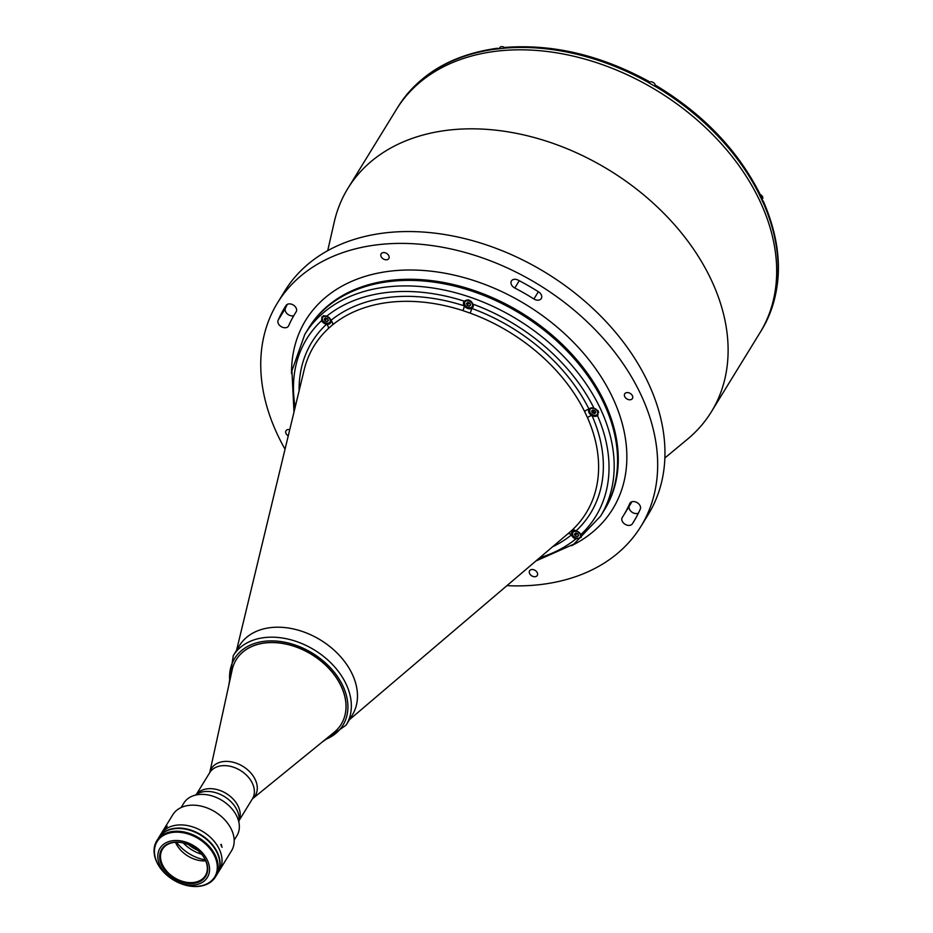 <?xml version="1.0" encoding="UTF-8"?>
<svg xmlns="http://www.w3.org/2000/svg" width="933" height="933" viewBox="0 0 933 933"><rect width="100%" height="100%" fill="white"/><g stroke="black" fill="none" stroke-linecap="round" stroke-linejoin="round"><path stroke-width="1.4" d="M656.226 85.626C703.26 114.129 737.851 150.295 760.01 194.111L759.765 195.522A213.33 152.336 -148.4 0 1 761.41 198.951A213.33 152.336 -148.4 0 1 762.972 202.379L763.241 201.003C782.472 245.391 783.405 285.755 766.051 322.072L765.923 322.293A213.33 152.336 -148.4 0 1 763.007 327.716L759.952 332.778A213.33 152.336 -148.4 0 0 759.998 201.236A213.33 152.336 -148.4 0 0 578.273 57.333A213.33 152.336 -148.4 0 0 396.49 109.336L347.916 188.349A213.33 152.336 -148.4 0 0 334.236 222.066L327.716 250.685M664.879 457.963L687.469 439.221A213.33 152.336 -148.4 0 0 711.378 411.791A213.33 152.336 -148.4 0 0 711.424 280.25A213.33 152.336 -148.4 0 0 529.699 136.346A213.33 152.336 -148.4 0 0 347.916 188.349M511.424 284.623A5.96 4.257 -148.4 0 0 514.783 287.994A192.793 137.676 31.6 0 1 533.909 298.98A5.96 4.257 -148.4 0 0 541.303 298.525A5.96 4.257 -148.4 0 0 538.528 291.831A204.712 146.189 -148.4 0 0 518.223 280.157A5.96 4.257 -148.4 0 0 511.424 280.95A5.96 4.257 -148.4 0 0 511.424 284.623M622.241 521.197A5.96 4.257 -148.4 0 0 627.279 525.209A5.96 4.257 -148.4 0 0 632.364 523.821A204.712 146.189 -148.4 0 0 633.6 521.862A204.712 146.189 -148.4 0 0 640.295 509.068A5.96 4.257 -148.4 0 0 636.994 502.549A5.96 4.257 -148.4 0 0 629.938 503.202A5.96 4.257 -148.4 0 0 629.752 503.575A192.793 137.676 31.6 0 1 623.442 515.611A192.793 137.676 31.6 0 1 622.276 517.465A5.96 4.257 -148.4 0 0 622.241 517.523A5.96 4.257 -148.4 0 0 622.241 521.197M638.44 513.068A5.96 4.257 31.6 0 1 629.53 509.348A5.96 4.257 31.6 0 1 629.343 506.013M386.659 259.771A4.502 3.219 -148.4 0 0 388.816 258.534A4.502 3.219 -148.4 0 0 387.941 254.487A4.502 3.219 -148.4 0 0 383.288 252.586A4.502 3.219 -148.4 0 0 381.142 253.823A4.502 3.219 -148.4 0 0 382.017 257.87A4.502 3.219 -148.4 0 0 386.659 259.771M630.253 399.779A4.502 3.219 -148.4 0 0 632.411 398.543A4.502 3.219 -148.4 0 0 631.536 394.484A4.502 3.219 -148.4 0 0 626.883 392.595A4.502 3.219 -148.4 0 0 624.725 393.819A4.502 3.219 -148.4 0 0 625.6 397.878A4.502 3.219 -148.4 0 0 630.253 399.779M535.122 576.711A4.502 3.219 -148.4 0 0 537.28 575.474A4.502 3.219 -148.4 0 0 536.405 571.428A4.502 3.219 -148.4 0 0 531.763 569.527A4.502 3.219 -148.4 0 0 529.606 570.763A4.502 3.219 -148.4 0 0 530.48 574.81A4.502 3.219 -148.4 0 0 535.122 576.711M278.314 323.529A5.96 4.257 -148.4 0 0 283.399 327.553A5.96 4.257 -148.4 0 0 288.472 326.095A5.96 4.257 -148.4 0 0 288.67 325.722A192.793 137.676 31.6 0 1 294.98 313.686A192.793 137.676 31.6 0 1 296.134 311.832A5.96 4.257 -148.4 0 0 296.181 311.774A5.96 4.257 -148.4 0 0 293.37 305.056A5.96 4.257 -148.4 0 0 286.058 305.476A204.712 146.189 -148.4 0 0 284.81 307.435A204.712 146.189 -148.4 0 0 278.127 320.229A5.96 4.257 -148.4 0 0 278.314 323.529M293.767 315.704A5.96 4.257 31.6 0 1 285.603 311.68A5.96 4.257 31.6 0 1 285.405 308.368A204.712 146.189 31.6 0 1 287.259 304.38M289.755 429.635A4.502 3.219 -148.4 0 0 288.169 429.53A4.502 3.219 -148.4 0 0 286.011 430.754A4.502 3.219 -148.4 0 0 288.239 435.898M507.027 585.644A213.33 152.336 -148.4 0 0 640.936 526.375L648.225 514.515A213.33 152.336 -148.4 0 0 648.272 382.973A213.33 152.336 -148.4 0 0 466.558 239.07A213.33 152.336 -148.4 0 0 284.763 291.073L277.474 302.933A213.33 152.336 -148.4 0 0 277.428 434.475A213.33 152.336 -148.4 0 0 285.043 449.181M640.936 526.375A213.33 152.336 -148.4 0 0 640.983 394.822A213.33 152.336 -148.4 0 0 459.269 250.919A213.33 152.336 -148.4 0 0 277.474 302.933M603.966 510.608A173.573 123.949 -148.4 0 0 604.013 403.581A173.573 123.949 -148.4 0 0 456.144 286.489A173.573 123.949 -148.4 0 0 308.228 328.801L304.834 334.329A173.573 123.949 31.6 0 1 387.871 286.839A173.573 123.949 31.6 0 1 566.926 359.905A173.573 123.949 31.6 0 1 600.572 516.136L603.966 510.608A173.573 123.949 -148.4 0 0 570.32 354.377A173.573 123.949 -148.4 0 0 391.265 281.311A173.573 123.949 -148.4 0 0 308.228 328.801L308.916 327.693A173.573 123.949 -148.4 0 1 456.832 285.381A173.573 123.949 -148.4 0 1 604.689 402.473A173.573 123.949 -148.4 0 1 604.654 509.5L603.966 510.608M596.059 409.645A161.654 115.435 -148.4 0 0 595.697 408.794M330.632 319.587A5.295 3.79 -148.4 0 0 326.725 316.205L321.932 316.765L321.617 320.637A5.295 3.79 -148.4 0 0 326.515 324.241A5.295 3.79 -148.4 0 0 330.62 322.865A5.295 3.79 -148.4 0 0 330.923 320.416A5.295 3.79 -148.4 0 0 330.632 319.587A161.654 115.435 -148.4 0 0 330.55 319.681M623.442 515.611L630.731 503.762A192.793 137.676 -148.4 0 0 631.944 501.744M232.177 669.801A61.613 44.003 31.6 0 1 236.201 659.759A61.613 44.003 31.6 0 1 265.672 642.907A61.613 44.003 31.6 0 1 329.232 668.844A61.613 44.003 31.6 0 1 341.175 724.3A61.613 44.003 31.6 0 1 334.026 732.417L252.411 798.858A25.762 18.392 31.6 0 0 252.167 774.6A25.762 18.392 31.6 0 0 223.71 761.526A25.762 18.392 31.6 0 0 209.738 772.629L232.177 669.801M196.653 794.17A25.039 17.879 31.6 0 1 207.569 788.793A25.039 17.879 31.6 0 1 232.55 798.45A25.039 17.879 31.6 0 1 239.093 820.27A25.039 17.879 -148.4 0 0 230.731 796.759A25.039 17.879 -148.4 0 0 196.653 794.17M349.432 719.716L571.871 530.376A159.636 114.001 -148.4 0 0 587.545 417.751L584.629 411.523A3.977 1.831 153.6 0 1 589.05 409.237A5.295 3.79 -148.4 0 0 588.991 409.319A5.295 3.79 -148.4 0 0 588.991 412.584A5.295 3.79 -148.4 0 0 592.023 415.605A5.295 3.79 -148.4 0 0 597.435 415.547L598.065 414.8M567.789 533.956A3.977 2.694 -129.1 0 1 571.567 534.807A5.295 3.79 -148.4 0 0 571.859 535.624A5.295 3.79 -148.4 0 0 575.766 539.017L581.224 537.373L580.862 534.586A169.596 121.115 -148.4 0 0 597.435 415.547L598.391 410.998L593.983 408.164A5.295 3.79 -148.4 0 0 589.05 409.237A163.52 116.777 31.6 0 0 471.713 308.403A5.295 3.79 -148.4 0 0 472.891 307.342A5.295 3.79 -148.4 0 0 472.914 304.135L472.891 304.076C470.803 299.855 467.958 298.898 464.354 301.196A5.295 3.79 -148.4 0 0 463.853 301.791A5.295 3.79 -148.4 0 0 463.853 305.068A5.295 3.79 -148.4 0 0 464.319 305.861A5.295 3.79 -148.4 0 0 471.713 308.403A3.977 0.77 110 0 1 470.08 313.091L462.873 310.607A159.636 114.001 -148.4 0 0 390.472 302.187A159.636 114.001 -148.4 0 0 332.638 324.812L328.334 328.556A159.636 114.001 -148.4 0 0 304.123 370.016L236.562 650.324M593.236 411.57A5.295 3.79 -148.4 0 0 595.627 412.678M597.761 412.829A5.295 3.79 -148.4 0 0 598.706 412.584M574.996 533.618A5.295 3.79 -148.4 0 0 576.116 534.597M324.731 318.561A5.295 3.79 -148.4 0 0 325.85 319.553M466.99 303.05A5.295 3.79 -148.4 0 0 468.109 304.041M352.056 715.459A66.255 47.315 -148.4 0 0 339.647 655.666A66.255 47.315 -148.4 0 0 271.095 627.559A66.255 47.315 -148.4 0 0 239.175 646.068M462.873 310.607A3.977 0.898 -72.1 0 0 464.319 305.861A163.52 116.777 31.6 0 0 390.169 297.23A163.52 116.777 31.6 0 0 330.923 320.416A3.977 2.694 -129.1 0 1 332.638 324.812M299.12 390.764A163.52 116.777 31.6 0 1 326.515 324.241A3.977 2.729 -132.9 0 1 328.334 328.556M571.871 530.376A3.977 2.729 -132.9 0 1 575.964 530.97A5.295 3.79 -148.4 0 0 571.859 532.358A5.295 3.79 -148.4 0 0 571.567 534.807A163.52 116.777 31.6 0 1 552.791 546.715M587.545 417.751A3.977 1.936 156.2 0 1 592.023 415.605A163.52 116.777 31.6 0 1 575.964 530.97A5.295 3.79 -148.4 0 1 580.862 534.586M323.331 315.622A5.295 3.79 -148.4 0 0 323.436 316.275M590.776 408.024A5.295 3.79 -148.4 0 0 590.927 408.619M711.378 411.791L759.952 332.778A213.33 152.336 -148.4 0 0 759.998 201.236A213.33 152.336 -148.4 0 0 578.273 57.333A213.33 152.336 -148.4 0 0 396.49 109.336L397.948 106.968C418.94 74.15 452.085 54.58 497.382 48.248L496.298 49.111A213.33 152.336 -148.4 0 1 503.633 48.306L504.765 47.443C552.511 43.781 600.514 55.07 648.762 81.334M498.63 48.831L497.382 48.248M763.241 201.003L762.039 200.303M503.692 48.236A213.33 152.336 -148.4 0 1 648.132 82.279L648.225 82.442A4.303 3.079 31.6 0 1 648.237 82.419L648.073 82.361A213.33 152.336 -148.4 0 1 655.537 86.652L655.712 86.676M592.432 412.876L591.58 411.045L592.84 409.949L594.962 410.683L595.825 412.514L594.554 413.611L592.432 412.876L593.621 410.217M592.07 408.292A4.373 3.126 -148.4 0 0 589.971 412.188A4.373 3.126 -148.4 0 0 595.336 415.267A4.373 3.126 -148.4 0 0 597.423 411.371A4.373 3.126 -148.4 0 0 592.07 408.292M326.084 315.984A4.642 3.312 -148.4 0 0 324.672 315.914A4.642 3.312 -148.4 0 0 322.456 317.185A4.642 3.312 -148.4 0 0 323.296 321.29A4.642 3.312 -148.4 0 0 327.984 323.319M327.168 321.593L328.428 320.497L327.565 318.666L325.454 317.943L324.183 319.039L325.046 320.87L327.168 321.593L328.171 319.949M325.046 320.87L326.422 318.62L327.763 319.086M328.136 323.308A4.642 3.312 -148.4 0 0 330.352 322.037A4.642 3.312 -148.4 0 0 330.06 318.643M575.883 530.959A4.642 3.312 -148.4 0 0 574.938 530.959A4.642 3.312 -148.4 0 0 572.71 532.23A4.642 3.312 -148.4 0 0 573.562 536.335A4.642 3.312 -148.4 0 0 578.25 538.364M577.422 536.65L578.693 535.542L577.83 533.723L575.708 532.988L574.448 534.084L575.299 535.915L577.422 536.65L578.437 535.006M575.299 535.915L576.687 533.676L578.028 534.131M578.402 538.353A4.642 3.312 -148.4 0 0 580.618 537.081A4.642 3.312 -148.4 0 0 580.326 533.688M470.395 307.797A4.642 3.312 -148.4 0 0 472.611 306.525A4.642 3.312 -148.4 0 0 471.713 302.35A4.642 3.312 -148.4 0 0 466.932 300.403A4.642 3.312 -148.4 0 0 464.716 301.662A4.642 3.312 -148.4 0 0 465.555 305.779A4.642 3.312 -148.4 0 0 470.244 307.808M466.442 303.528L467.713 302.42L469.835 303.155L470.687 304.986L469.427 306.082L467.305 305.359L466.442 303.528M470.43 304.438L469.427 306.082M467.305 305.359L468.681 303.108L470.022 303.575M648.797 82.757A3.639 2.601 31.6 0 1 650.523 81.789A3.639 2.601 31.6 0 1 654.173 83.2A3.639 2.601 31.6 0 1 655.106 86.396M499.05 48.773L499.738 47.641A3.639 2.601 31.6 0 1 501.488 46.65A3.639 2.601 31.6 0 1 504.473 47.513M238.848 822.043A26.497 18.928 -148.4 0 0 229.565 800.409A26.497 18.928 -148.4 0 0 204.595 791.581A26.497 18.928 -148.4 0 0 195.184 795.196M188.594 844.68A26.497 18.928 -148.4 0 0 197.668 850.255M271.095 627.559A66.255 47.315 31.6 0 1 339.437 655.456A66.255 47.315 31.6 0 1 352.277 715.086L346.155 725.058A66.255 47.315 31.6 0 0 333.314 665.427A66.255 47.315 31.6 0 0 264.972 637.531A66.255 47.315 31.6 0 0 233.273 655.666L239.408 645.694A66.255 47.315 31.6 0 1 271.095 627.559M236.259 659.678L236.201 659.759A61.613 44.003 31.6 0 1 265.73 642.814A61.613 44.003 31.6 0 1 329.314 668.774A61.613 44.003 31.6 0 1 341.198 724.253M158.587 837.881A34.451 24.596 31.6 0 1 158.703 837.682A34.451 24.596 31.6 0 1 175.194 828.247A34.451 24.596 31.6 0 1 210.73 842.756A34.451 24.596 31.6 0 1 217.401 873.766A34.451 24.596 31.6 0 1 217.284 873.964M158.703 837.682L160.651 834.522A34.451 24.596 31.6 0 1 177.13 825.087A34.451 24.596 31.6 0 1 212.666 839.595A34.451 24.596 31.6 0 1 219.348 870.606L231.489 850.849A34.451 24.596 31.6 0 0 224.818 819.839A34.451 24.596 31.6 0 0 189.271 805.342A34.451 24.596 31.6 0 0 172.792 814.766L160.651 834.522A34.451 24.596 31.6 0 1 177.13 825.087A34.451 24.596 31.6 0 1 212.666 839.595A34.451 24.596 31.6 0 1 219.348 870.606L217.401 873.766M173.293 840.645A27.827 19.873 31.6 0 1 201.994 852.365A27.827 19.873 31.6 0 1 207.394 877.405A27.827 19.873 31.6 0 1 194.076 885.02A27.827 19.873 31.6 0 1 165.374 873.311A27.827 19.873 31.6 0 1 159.986 848.26A27.827 19.873 31.6 0 1 173.293 840.645M193.329 883.434A25.832 18.45 31.6 0 1 161.666 865.229A25.832 18.45 31.6 0 1 174.039 842.231A25.832 18.45 31.6 0 1 205.703 860.436A25.832 18.45 31.6 0 1 193.329 883.434M193.329 882.513A25.179 17.984 31.6 0 1 167.357 871.912A25.179 17.984 31.6 0 1 162.482 849.252A25.179 17.984 31.6 0 1 174.529 842.359A25.179 17.984 31.6 0 1 200.49 852.96A25.179 17.984 31.6 0 1 205.377 875.62A25.179 17.984 31.6 0 1 193.329 882.513M205.727 860.867A25.179 17.984 31.6 0 1 175.486 842.277M173.246 831.408A34.451 24.596 31.6 0 1 208.782 845.916A34.451 24.596 31.6 0 1 215.465 876.927A34.451 24.596 31.6 0 1 198.986 886.35A34.451 24.596 31.6 0 1 163.438 871.854A34.451 24.596 31.6 0 1 156.767 840.843A34.451 24.596 31.6 0 1 173.246 831.408M156.767 840.843L158.47 838.079A34.451 24.596 31.6 0 1 174.949 828.644A34.451 24.596 31.6 0 1 210.485 843.152A34.451 24.596 31.6 0 1 217.156 874.163L215.465 876.927M173.246 832.341A33.786 24.13 31.6 0 1 214.66 856.132A33.786 24.13 31.6 0 1 198.496 886.222A33.786 24.13 31.6 0 1 157.082 862.419A33.786 24.13 31.6 0 1 173.246 832.341M219.232 869.276A34.323 24.503 -148.4 0 0 183.778 828.539L183.591 828.842M167.555 830.51L167.683 830.288A34.323 24.503 -148.4 0 0 161.887 834.02M220.794 844.645L222.031 847.281L221.238 844.318M165.386 827.793L167.205 826.206L165.199 828.247M205.295 859.911A34.451 24.596 31.6 0 1 176.535 842.231M201.621 854.255A31.139 22.24 31.6 0 1 183.241 842.954M181.13 807.535L183.871 803.068A31.139 22.24 31.6 0 1 198.776 794.543A31.139 22.24 31.6 0 1 230.894 807.651A31.139 22.24 31.6 0 1 236.924 835.676L234.183 840.143M519.261 280.705L514.783 287.994M634.802 519.868L632.364 523.821M571.439 545.747A180.197 128.684 -148.4 0 0 612.759 397.901A180.197 128.684 -148.4 0 0 424.002 270.523A180.197 128.684 -148.4 0 0 291.562 373.701M285.405 308.368L278.127 320.229M630.183 502.864L629.752 503.575M538.376 291.726L533.909 298.98M196.408 794.321L209.75 772.606A25.039 17.879 31.6 0 1 221.739 765.76A25.039 17.879 31.6 0 1 247.572 776.291A25.039 17.879 31.6 0 1 252.423 798.835L252.295 798.951M321.617 320.637A169.596 121.115 -148.4 0 0 295.155 407.243M464.354 301.196A169.596 121.115 -148.4 0 0 387.895 292.379A169.596 121.115 -148.4 0 0 326.725 316.205M584.629 411.523A159.636 114.001 -148.4 0 0 470.08 313.091M593.983 408.164A169.596 121.115 -148.4 0 0 472.914 304.135M539.88 557.689A169.596 121.115 -148.4 0 0 575.766 539.017M761.41 330.41A213.33 152.336 -148.4 0 0 763.054 327.635M765.97 322.212A213.33 152.336 -148.4 0 0 763.031 202.309M759.812 195.44A213.33 152.336 -148.4 0 0 655.596 86.571M496.344 49.029A213.33 152.336 -148.4 0 0 397.948 106.968M324.672 316.275A4.373 3.126 -148.4 0 0 322.585 320.171A4.373 3.126 -148.4 0 0 327.938 323.25A4.373 3.126 -148.4 0 0 330.025 319.366A4.373 3.126 -148.4 0 0 324.672 316.275M574.938 531.332A4.373 3.126 -148.4 0 0 572.839 535.227A4.373 3.126 -148.4 0 0 578.203 538.306A4.373 3.126 -148.4 0 0 580.291 534.411A4.373 3.126 -148.4 0 0 574.938 531.332M466.932 300.764A4.373 3.126 -148.4 0 0 464.844 304.659A4.373 3.126 -148.4 0 0 470.197 307.738A4.373 3.126 -148.4 0 0 472.296 303.843A4.373 3.126 -148.4 0 0 466.932 300.764M760.103 194.461A3.639 2.601 31.6 0 1 762.529 198.927L760.103 194.414M229.751 680.915A63.596 45.414 31.6 0 1 264.984 641.228A63.596 45.414 31.6 0 1 339.542 679.725A63.596 45.414 31.6 0 1 325.209 739.589M296.356 311.435L294.98 313.686M239.07 820.55L252.423 798.835M304.834 334.329L291.924 370.763L293.988 412.083M536.09 560.92L573.888 544.102L600.572 516.136M322.456 317.185C321.745 320.707 323.623 322.771 328.066 323.354L330.352 322.037M572.71 532.23C572.011 535.764 573.888 537.816 578.332 538.411L580.618 537.081M464.716 301.662C464.004 305.196 465.882 307.26 470.325 307.843L472.611 306.525M761.888 199.977L762.529 198.927M322.072 742.155L346.155 725.058M228.888 684.88L233.273 655.666"/></g></svg>
